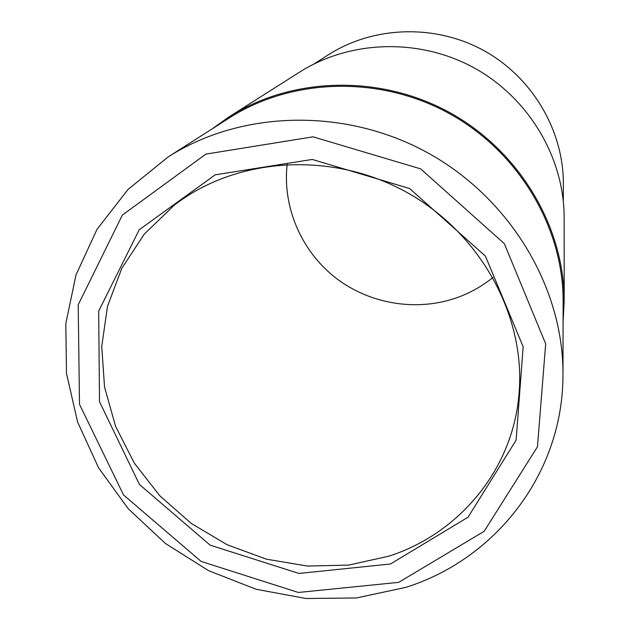 <?xml version="1.0" encoding="UTF-8"?>
<svg xmlns="http://www.w3.org/2000/svg" width="630" height="630" viewBox="0 0 630 630"><rect width="100%" height="100%" fill="white"/><g stroke="black" fill="none" stroke-linecap="round" stroke-linejoin="round"><path stroke-width="0.94" d="M388.875 556.164L348.823 565.078L307.487 566.055L266.435 559.18L227.209 544.769L191.237 523.396L159.878 495.849L134.316 463.121L115.589 426.384L104.533 386.985L101.729 346.429L107.494 306.322L121.803 268.325L144.278 234.108L174.163 205.286C235.927 157.303 331.026 150.649 405.996 191.922C481.013 233.108 526.349 316.969 518.931 394.829C512.442 470.256 458.798 533.728 388.875 556.164M390.435 564L468.035 517.214L516.12 440.157L523.152 346.744L485.431 256.134L409.634 188.535L312.275 159.445L215.2 174.825L139.191 229.792L98.682 311.133L99.508 401.719L139.458 484.502L210.168 545.17L298.951 573.45L390.435 564M287.154 164.28C282.295 207.349 301.55 251.441 335.877 278.035C370.306 304.503 417.855 312.094 458.483 297.124C471.051 292.43 482.556 285.878 493.006 277.452M398.703 582.356L298.344 592.468L201.088 561.401L123.559 494.999L79.506 404.31L78.199 304.802L122.354 215.074L205.876 154.114L313 136.82L420.643 168.864L504.331 243.66L545.674 343.822L537.469 446.757L484.147 531.303L398.703 582.356M313.756 64.103L328.514 54.7C373.566 25.948 435.141 23.853 483.738 50.518C532.295 77.262 563.511 130.379 563.37 183.826L563.338 201.316M405.476 587.459C495.582 559.432 563.448 473.319 562.976 374.031C563.322 287.335 510.245 198.206 427.557 152.712C344.838 107.265 241.132 110.203 168.123 156.949L128.024 189.441L96.941 229.454L76.009 274.908L65.811 323.599L66.465 373.362L77.616 422.069L98.556 467.791L128.252 508.772L165.422 543.485L208.561 570.654L256 589.247L305.928 598.5L356.423 597.957L405.476 587.459M562.976 374.031L563.125 301.486C563.385 227.17 518.703 151.751 449.135 113.463C379.528 75.238 291.911 77.915 229.296 117.952L168.123 156.949M229.21 116.755L299.738 72.056C350.162 40.052 419.407 37.847 474.177 67.914C528.901 98.044 564.141 157.689 564.134 217.421L564.189 300.912C564.244 226.414 519.372 150.909 449.647 112.526C379.874 74.214 292.084 76.789 229.21 116.755L211.995 128.977M563.086 322.001L564.189 300.912"/></g></svg>
